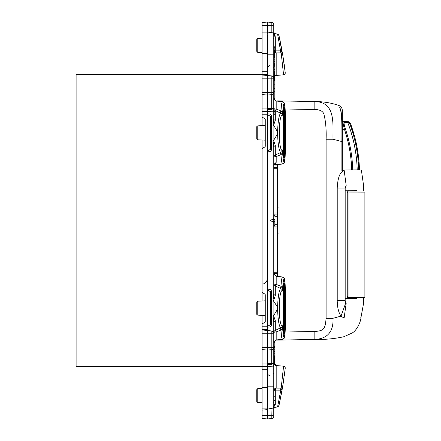 <?xml version="1.0" encoding="UTF-8"?>
<svg xmlns="http://www.w3.org/2000/svg" width="441" height="441" viewBox="0 0 441 441"><rect width="100%" height="100%" fill="white"/><g stroke="black" fill="none" stroke-linecap="round" stroke-linejoin="round"><path stroke-width="0.66" d="M271.827 32.662L271.827 22.436L267.389 22.05L262.075 22.513L262.075 74.386L267.389 74.386M267.389 366.008L267.389 363.351L273.767 363.516L273.767 366.912A2.128 2.128 0 0 0 271.832 364.795L267.389 364.387L267.389 366.488L267.389 350.071L262.075 349.603L262.075 366.614L76.111 366.614L76.111 74.386L262.075 74.386L262.075 75.99L267.389 75.521L267.389 34.756M272.009 330.971L272.009 221.321C270.184 220.776 270.184 220.23 272.009 219.679L272.009 111.876A2.128 0.369 -84.7 0 0 271.832 109.759L267.389 109.351L267.389 111.452L267.389 75.521L271.827 75.913L273.194 76.58L273.767 78.029L273.767 92.527L273.194 93.977L271.827 94.644L271.827 92.378L262.075 92.378L262.075 94.435M267.389 111.579L262.075 111.579L262.075 94.567L267.389 95.03L271.827 94.644M262.075 140.018L262.075 148.567L264.732 147.035A1.064 1.064 0 0 0 265.262 146.114L265.262 119.55A1.064 1.064 0 0 0 264.732 118.629L262.075 117.097L262.075 125.646M262.075 300.983L262.075 292.433L264.732 293.965A1.064 1.064 0 0 1 265.262 294.886L265.262 321.45A1.064 1.064 0 0 1 264.732 322.371L262.075 323.903L262.075 315.354M262.075 323.903L262.075 329.421L267.389 329.421M262.075 329.421L262.075 331.026L267.389 330.557L267.395 326.93L267.919 326.108L270.576 324.576L270.576 291.76L267.919 290.228L267.389 289.307L267.389 151.693L267.919 150.772L270.576 149.24L270.576 116.424L267.919 114.892L267.395 114.07L267.389 111.452L273.767 111.876A2.128 2.128 0 0 0 271.832 109.759M267.389 408.857L262.075 408.857L262.075 366.614L267.389 366.614M271.832 364.795A2.128 0.369 95.3 0 1 272.009 366.912L272.009 386.807L267.389 386.807L267.389 418.95L271.827 418.564L267.389 418.95L271.827 418.564L267.389 418.95L262.075 418.487L262.075 415.543L271.827 415.516L272.009 408.305L267.389 409.121M262.075 32.143L267.389 32.143M262.075 292.433L262.075 148.567M262.075 117.097L262.075 114.236L267.389 114.236L267.389 151.693M262.075 111.579L262.075 114.236M263.404 283.976C265.962 282.675 267.29 280.796 267.389 278.337M267.389 289.307L267.395 326.93M273.767 351.516L274.826 351.516L274.826 355.837L273.767 355.837L274.826 355.87L273.767 355.87M273.767 353.235L274.826 353.235M273.767 359.591L274.826 359.591L274.826 355.87M273.767 359.751L274.826 359.591M273.767 359.294L274.826 359.294M273.767 358.996L274.826 358.996M273.767 358.704L274.826 358.704M273.767 358.417L274.826 358.417M273.767 358.142L274.826 358.142M273.767 357.866L274.826 357.866M273.767 357.607L274.826 357.607M273.767 357.353L274.826 357.353M273.767 357.116L274.826 357.116M273.767 356.896L274.826 356.896M273.767 356.67L274.826 356.67M273.767 356.471L274.826 356.471M273.767 356.295L274.826 356.295M273.767 356.146L274.826 356.146M273.767 356.03L274.826 356.03M273.767 355.937L274.826 355.937M273.784 342.26L274.826 342.26L274.826 345.976L273.767 345.976M273.767 349.211L274.826 349.211L274.826 345.976M274.826 351.516L274.826 349.211M273.767 347.475L274.826 347.475M273.767 346.323L274.826 346.323M274.793 364.988L274.826 359.751M274.434 364.657L274.826 364.657M274.175 364.31L274.826 364.31M273.993 363.963L274.826 363.963M273.867 363.61L274.826 363.61M273.789 363.257L274.826 363.257M273.767 362.904L274.826 362.904M273.767 362.563L274.826 362.563M273.767 362.226L274.826 362.226M273.767 361.907L274.826 361.907M273.767 361.592L274.826 361.592M273.767 361.306L274.826 361.306M273.767 361.036L274.826 361.036M273.767 360.788L274.826 360.788M273.767 360.567L274.826 360.567M273.767 360.369L274.826 360.369M273.767 360.192L274.826 360.192M273.767 360.049L274.826 360.049M273.767 359.922L274.826 359.922M273.767 359.823L274.826 359.823M273.767 79.871L274.826 79.871L274.826 80.268L273.767 80.268L274.826 80.268L274.826 84.799L273.767 84.799M273.767 81.993L274.826 81.993M273.767 66.293L274.826 66.293L274.826 55.423L273.767 55.428L274.826 55.373L273.767 55.373M273.767 68.019L274.826 68.019L274.826 66.293M273.767 66.266L274.826 66.266M273.767 66.122L274.826 66.122M273.767 65.979L274.826 65.979M273.767 65.841L274.826 65.841M273.767 65.703L274.826 65.703M273.767 65.571L274.826 65.571M273.767 65.444L274.826 65.444M273.767 65.323L274.826 65.323M273.767 65.207L274.826 65.207M273.767 65.092L274.826 65.092M273.767 64.987L274.826 64.987M273.767 64.893L274.826 64.893M273.767 64.799L274.826 64.799L273.767 64.794M273.767 69.491L274.826 69.491L274.826 68.019M273.767 57.606L274.826 57.606M273.767 59.215L274.826 59.215M273.767 57.556L274.826 57.556M273.767 57.363L274.826 57.363M273.767 57.176L274.826 57.176M273.767 56.988L274.826 56.988M273.767 56.817L274.826 56.817M273.767 56.646L274.826 56.646M273.767 56.481L274.826 56.481M273.767 56.327L274.826 56.327M273.767 56.178L274.826 56.178M273.767 56.035L274.826 56.035M273.767 55.897L274.826 55.897M273.767 55.77L274.826 55.77M273.767 55.649L274.826 55.649M273.767 55.538L274.826 55.538M273.767 55.5L274.826 55.5M273.767 55.467L274.826 55.467L273.767 55.445M273.767 79.49L274.826 79.49L274.826 69.491M274.826 79.871L274.826 79.49M273.767 79.115L274.826 79.115M273.767 78.763L274.826 78.763M273.767 78.432L274.826 78.432M273.767 78.316L274.826 78.316M273.767 78.189L274.826 78.189M273.767 78.074L274.826 78.074M273.767 77.974L274.826 77.974M273.767 77.881L274.826 77.881M273.767 77.798L274.826 77.798M273.767 77.732L274.826 77.732M273.767 77.671L274.826 77.671M273.767 77.622L274.826 77.622M273.767 77.583L274.826 77.583M273.767 77.55L274.826 77.55M273.767 77.533L274.826 77.528M273.767 64.579L274.826 64.579M273.767 63.443L274.826 63.443M273.767 61.955L274.826 61.955M273.767 61.812L274.826 61.812M273.767 61.69L274.826 61.69M273.767 61.586L274.826 61.586M273.767 61.497L274.826 61.497M273.767 61.431L274.826 61.431M273.767 61.387L274.826 61.387M273.767 61.365L274.826 61.365L273.767 61.36M273.767 46.073L274.826 46.073L274.826 55.373M273.767 55.252L274.826 55.252M273.767 55.125L274.826 55.125M273.767 54.998L274.826 54.998M273.767 54.866L274.826 54.866M273.767 54.734L274.826 54.734M273.767 54.464L274.826 54.464M273.767 54.331L274.826 54.331M273.767 54.204L274.826 54.204M273.767 54.072L274.826 54.072M273.767 53.879L274.826 53.879M273.767 53.686L274.826 53.686M273.767 53.493L274.826 53.493M273.767 53.306L274.826 53.306M273.767 53.118L274.826 53.118M273.767 52.926L274.826 52.926M273.767 52.744L274.826 52.744M273.767 52.556L274.826 52.556M273.767 52.38L276.193 52.87L281.176 52.865L282.157 53.322M273.767 52.198L274.826 52.198M273.767 52.027L274.826 52.027M273.767 51.856L274.826 51.856M273.767 51.685L274.826 51.685M273.767 51.525L274.826 51.525M273.767 51.365L274.826 51.365M273.767 51.211L274.826 51.211M273.767 51.145L274.826 51.145M273.767 51.084L274.826 51.084M273.767 51.018L274.826 51.018M273.767 50.891L274.826 50.891M273.767 50.831L274.826 50.831A2.657 0.573 0 0 0 275.3 50.875L280.57 50.864L281.176 52.865L283.563 74.816A1.858 1.858 0 0 0 285.244 72.754L282.637 54.287L281.849 51.994L280.57 50.864L281.849 51.994L282.637 54.287L279.136 36.25L282.229 53.405M273.767 50.77L274.826 50.77M273.767 50.649L274.826 50.649M273.767 50.594L274.826 50.594M273.767 50.539L274.826 50.539M273.767 50.483L274.826 50.483M273.767 50.434L274.826 50.434M273.767 50.384L274.826 50.384M273.767 47.793L274.826 47.793M273.767 50.335L274.826 50.335M273.767 50.291L274.826 50.291M273.767 90.014L274.826 90.014L274.826 84.799M273.767 91.75L274.826 91.75L274.826 90.014M276.193 101.469L273.784 98.74L274.826 98.74L274.826 91.75M273.767 88.63L274.826 88.63M273.767 88.861L274.826 88.861M273.767 77.142L274.826 77.142M273.767 76.717L274.826 76.717M273.767 76.26L274.826 76.26M273.767 75.769L274.826 75.769M273.767 75.257L274.826 75.257M273.767 74.722L274.826 74.722M273.767 74.176L274.826 74.176M273.767 73.619L274.826 73.619M273.767 73.41L274.826 73.41M273.767 73.212L274.826 73.212M273.767 73.024L274.826 73.024M273.767 72.848L274.826 72.848M273.767 72.682L274.826 72.682M273.767 72.533L274.826 72.533M273.767 72.39L274.826 72.39M273.767 72.258L274.826 72.258M273.767 72.142L274.826 72.142M273.767 72.037L274.826 72.037M273.767 71.944L274.826 71.944M273.767 71.861L274.826 71.861M273.767 71.795L274.826 71.795M273.767 71.74L274.826 71.74M273.767 71.696L274.826 71.696M273.767 71.668L274.826 71.668M273.767 71.216L274.826 71.216M267.389 38.411L267.389 38.797M267.389 32.039L272.009 32.695L267.389 31.879L267.389 34.139M271.728 109.748L271.695 108.48L267.389 108.315L267.389 110.972M267.389 327.211L270.212 326.913L271.639 325.331L271.639 291.005L270.212 289.423L267.389 289.125M267.389 151.875L270.212 151.577L271.639 149.995L271.639 115.669L270.212 114.087L267.389 113.789M271.695 349.691L271.728 364.784M267.389 386.807L267.389 366.488L273.767 366.912L273.767 416.447A2.128 2.128 180 0 1 271.827 418.564A2.128 2.128 0 0 0 273.767 416.447A2.128 2.128 180 0 1 271.827 418.564A2.128 2.128 0 0 0 273.767 416.447L273.767 416.243A2.128 0.728 180 0 0 271.827 415.516L271.827 418.564L273.194 417.892L273.74 416.784M267.389 409.65L262.075 410.119L262.075 415.543M262.075 408.857L262.075 410.119M267.389 406.244L267.389 406.861M262.075 25.457L271.827 25.484A2.128 0.728 0 0 0 273.767 24.757L273.767 24.553A2.128 2.128 0 0 0 271.827 22.436A2.128 2.128 0 0 1 273.767 24.553L273.767 44.21L273.767 24.553A2.128 2.128 0 0 0 271.827 22.436L267.389 22.05L271.827 22.436L267.389 22.05L267.389 31.879M283.155 57.484L283.315 58.477M272.009 75.935L272.009 32.695A2.128 2.128 0 0 1 273.767 34.789A2.128 2.128 0 0 0 272.009 32.695L273.227 33.378M273.767 34.789L275.3 36.796L273.767 34.789L273.767 81.69M262.075 92.378L262.075 78.178L271.827 78.178L271.827 75.913M262.075 76.122L262.075 78.178M272.009 219.679L273.767 219.348L273.767 221.652A1.064 0.921 0 0 0 274.826 220.732L274.826 225.241L273.767 226.856M272.009 221.321L273.767 221.652L273.767 222.633L272.902 221.652M283.673 107.582L284.18 107.576L283.673 107.582L283.155 110.752L283.155 154.912L283.673 158.082L284.307 157.983L284.588 156.522L283.497 156.505A1.593 1.306 -89 0 0 284.307 157.983M283.673 282.918L284.18 282.913L283.673 282.918L283.155 286.088L283.155 330.248L283.673 333.418L284.307 333.319L284.588 284.478L283.061 284.528M262.075 349.47L262.075 347.414L271.827 347.414L271.827 349.68L267.389 350.071L267.389 330.557L271.827 330.948L273.194 331.615L273.767 333.065L273.767 363.516M262.075 347.414L262.075 333.214L271.827 333.214L271.827 330.948M262.075 331.158L262.075 333.214M273.767 386.807L272.009 386.807L272.009 408.305A2.128 2.128 0 0 0 272.014 408.305A2.128 2.128 0 0 0 273.767 406.211L273.767 396.79L273.767 397.402L275.3 396.233L275.3 390.125L280.57 390.136L281.849 389.006L282.637 386.713L279.136 404.75L282.714 386.25M273.018 407.831L273.558 407.131M273.767 403.201L273.767 406.211A2.657 2.216 0 0 1 275.3 404.204L273.767 406.211M283.155 383.516L283.315 382.523M283.657 380.258L283.034 384.271M276.193 371.603L276.193 365.539L273.767 362.893L273.767 354.625M274.826 33.593L274.826 33.593A1.064 0.529 0 0 0 273.767 33.075L273.767 33.384L277.598 34.128L280.57 50.864M272.439 22.585L271.827 22.436A2.128 2.128 0 0 1 273.767 24.553L273.74 24.216L273.767 24.553M275.3 295.641L273.486 300.927L277.598 307.228C277.94 296.92 278.933 290.674 280.57 288.48L275.3 285.955L275.3 295.641L273.767 294.312L273.767 222.633M273.767 226.156A1.064 0.921 0 0 0 274.826 225.241L274.826 220.732M273.117 141.219L277.598 133.772L277.598 131.892L273.117 124.445L273.117 141.219L273.767 146.688L273.767 218.361L272.902 219.348M274.826 407.407L274.826 407.407A1.064 0.529 0 0 1 273.767 407.925M273.767 214.844L274.826 215.759L273.767 214.144M273.453 39.056L273.767 38.306L273.767 40.12M285.564 153.87L285.244 153.876L285.564 153.87L285.564 111.794L285.244 111.788C284.462 100.746 283.591 101.011 282.637 112.582L282.637 115.239L282.141 112.582L281.849 113.96L282.637 115.239C278.183 113.028 278.183 152.636 282.637 150.42L282.637 153.082C283.591 164.653 284.462 164.917 285.244 153.876C285.029 162.729 284.004 163.148 284.026 163.054L282.4 164.063L274.374 164.763L276.193 162.376L273.767 164.51M282.4 101.601L276.193 101.055L276.193 109.076L280.978 110.972L281.496 104.186L282.4 101.601L284.136 102.786C284.263 102.896 285.057 103.784 285.255 111.788L285.564 111.794M285.564 329.207L285.255 329.218L285.564 329.207L285.564 287.13L285.244 287.124C285.057 279.12 284.263 278.232 284.136 278.128L282.4 276.937L276.193 276.391L276.193 284.412L280.978 286.308L281.496 279.528L282.4 276.937M285.564 287.13L285.255 287.119C284.462 276.083 283.591 276.347 282.637 287.918L282.141 287.918L282.637 290.58L282.637 287.918M256.761 126.931L256.761 138.728L256.761 126.931A1.064 1.064 0 0 1 257.77 125.872L265.262 125.481M256.761 138.728A1.064 1.064 0 0 0 257.77 139.791L265.262 140.183M256.761 128.105L256.761 137.559M256.761 314.069L256.761 302.272L256.761 314.069A1.064 1.064 0 0 0 257.77 315.128L265.262 315.519M256.761 302.272A1.064 1.064 0 0 1 257.77 301.209L265.262 300.817M256.761 312.895L256.761 303.441M257.77 388.609L257.77 402.534L256.761 401.47L256.761 389.673L257.77 388.609L262.075 388.389M256.761 395.571C256.761 389.475 256.761 389.475 256.761 395.571M257.77 52.391L257.77 38.466L256.761 39.53L256.761 51.327L257.77 52.391L262.075 52.611M270.576 125.2L270.631 125.2A1.064 1.064 180 0 0 271.639 124.136L270.631 125.2L270.631 140.464A1.064 1.064 0 0 1 271.639 141.528L270.576 140.464M270.576 300.536L270.631 300.536A1.064 1.064 0 0 0 271.639 299.472M270.576 315.8L270.631 315.8A1.064 1.064 0 0 1 271.639 316.864M275.3 396.233L275.3 399.469L273.767 400.974M273.486 407.671L275.3 404.204L274.826 404.441L275.3 404.204L275.278 404.634M276.193 365.876L276.193 365.539L283.563 366.184L282.626 375.148L283.563 366.19L281.176 388.135L277.598 406.872L273.767 407.616M273.486 33.329L275.3 36.796L274.826 36.559M273.767 33.56L274.214 34.012M274.44 34.288L275.085 35.501M273.751 111.65L273.767 108.48L271.695 108.48L271.695 94.655M273.486 125.591L275.3 120.305A2.657 1.461 0 0 1 273.767 118.976L273.767 111.876M273.767 110.823L275.3 112.929L275.3 115.101L273.767 113.221M273.117 124.445L273.767 118.976M273.767 146.688L275.3 145.359L273.486 140.073M273.767 294.312L273.117 299.781L273.486 300.927M277.598 307.228L277.598 309.108L273.117 316.555L273.767 322.024L273.767 336.726M273.117 316.555L273.117 299.781M273.486 315.409L275.3 320.695L273.767 322.024M282.4 339.399L284.026 338.39C284.004 338.484 285.029 338.065 285.255 329.212L285.244 329.212C284.462 340.254 283.591 339.989 282.637 328.418L282.637 325.761L282.141 328.418L280.978 330.028L281.496 336.814L282.4 339.399L276.193 339.945L273.767 342.591L275.421 340.127L277.053 340.116L275.421 340.127M275.3 320.695L275.3 330.386L280.57 327.856L281.176 329.857M277.598 309.108C277.94 319.416 278.933 325.662 280.57 327.856L281.849 327.04L282.141 328.418L282.637 328.418M276.193 339.945L276.193 331.924L275.3 330.386A2.657 2.596 0 0 0 273.767 332.735A2.657 0.81 180 0 1 276.193 331.924L280.978 330.028L280.09 328.076M283.502 331.996L283.458 333.126M280.09 288.26L281.176 286.479L280.57 288.48L281.849 289.296L282.637 290.58C278.183 288.364 278.183 327.972 282.637 325.761L281.849 327.04M275.3 285.955A2.657 2.596 0 0 1 273.767 283.602A2.657 0.81 180 0 0 276.193 284.412L275.3 285.955M281.176 286.479L282.141 287.918L281.849 289.296M282.4 164.063L281.496 161.472L280.978 154.692L280.09 152.74L280.57 152.52C278.933 150.326 277.94 144.08 277.598 133.772M280.09 152.74L275.3 155.045A2.657 2.596 0 0 0 273.767 157.398A2.657 0.81 180 0 1 276.193 156.588L276.193 162.376M282.637 153.082L282.141 153.082L281.849 151.704L282.637 150.42L282.141 153.082L281.176 154.521L276.193 156.588L275.3 155.045L275.3 145.359M281.176 154.521L280.57 152.52L281.849 151.704M277.598 131.892C277.94 121.584 278.933 115.338 280.57 113.144L275.3 110.614A2.657 2.596 0 0 1 273.767 108.266A2.657 0.81 180 0 0 276.193 109.076L275.3 110.614L275.3 112.929M276.193 105.956L276.193 104.23M282.637 112.582L282.141 112.582L280.978 110.972L280.09 112.924M281.176 111.143L280.57 113.144L281.849 113.96M282.593 54.05L282.698 54.656M276.193 53.609L276.193 57.06L276.193 52.87L275.3 50.875A2.657 1.169 -93.8 0 0 276.193 52.87L276.193 75.461L283.563 74.816A1.858 1.858 0 0 0 285.244 72.754A1.858 1.858 0 0 1 283.563 74.816A1.858 1.858 0 0 0 285.244 72.754L285.244 72.748M276.193 75.461A2.657 2.657 0 0 0 274.826 75.984A2.657 2.657 0 0 1 276.193 75.461L276.193 69.397M282.709 54.723L282.786 55.197M284.147 64.132L284.208 64.551M284.428 66.167L284.517 66.834M284.555 67.148L285.244 72.754A1.858 1.858 0 0 1 283.563 74.816A1.858 1.858 0 0 0 285.244 72.754A1.858 1.858 0 0 1 283.563 74.816A1.858 1.858 0 0 0 285.244 72.754M280.09 50.825L280.978 52.859M281.92 50.186L279.291 36.961M279.495 37.909L279.671 38.731M279.952 40.059L281.115 45.858M281.567 57.181L281.38 55.803M276.193 75.444L276.193 75.124M284.164 64.221L284.252 64.871M284.445 66.315L284.489 66.624M284.522 66.861L285.195 72.296M284.908 69.926L284.583 67.33M283.436 59.281L283.254 58.091M282.527 387.352L281.92 390.814M281.573 392.722L279.203 404.441M279.054 405.114L281.198 394.728M284.351 375.418L285.244 368.246A1.858 1.858 0 0 0 283.563 366.184L283.513 366.675M282.764 385.958L282.951 384.806M283.232 383.053L282.747 386.035M283.772 379.503L283.861 378.907M283.563 366.184A1.858 1.858 0 0 1 285.244 368.246A1.858 1.858 0 0 0 283.563 366.184A1.858 1.858 0 0 1 285.244 368.246A1.858 1.858 0 0 0 283.563 366.184A1.858 1.858 0 0 1 285.244 368.246A1.858 1.858 0 0 0 283.563 366.184A1.858 1.858 0 0 1 285.244 368.246L285.244 368.274M285.057 369.878L284.577 373.709M282.714 386.244L282.185 387.645M273.767 353.467L273.767 362.893A2.657 2.657 0 0 0 276.193 365.539L276.193 388.13L280.978 388.141L281.601 383.56M275.3 390.125A2.657 0.573 0 0 0 273.767 390.649A2.657 2.53 0 0 1 276.193 388.13L275.3 390.125A2.657 1.169 93.8 0 1 276.193 388.13L273.767 390.649M284.351 375.401L284.677 372.932M281.176 388.135L282.141 387.694L282.637 386.713L285.244 368.246M281.849 389.006L282.229 387.595M282.449 387.27L282.626 386.763M280.978 388.141L280.09 390.175M273.767 24.757L273.767 32.413L274.826 33.472M273.767 108.48L273.767 92.378L271.827 92.378L271.827 78.178L273.767 78.178M284.357 65.632L284.417 66.089M284.307 65.262L284.588 67.407L284.307 65.262M284.18 107.576L284.588 109.136L284.588 156.522M284.307 107.681A1.593 1.306 -91 0 0 283.497 109.159L283.497 156.505L283.061 156.472M283.061 109.186L284.588 109.136M284.18 282.913L284.307 283.017A1.593 1.306 -91 0 0 283.497 284.495L283.497 331.841L283.061 331.814M284.307 283.017L284.588 284.478M284.588 331.864L283.497 331.841A1.593 1.306 -89 0 0 284.307 333.319M284.307 375.738L284.588 373.593L284.307 375.738M284.357 375.368L284.417 374.911M348.947 192.083C370.17 192.204 370.17 192.138 348.947 191.89L347.321 191.874M348.947 297.829C370.17 297.581 370.17 297.515 348.947 297.636C370.17 297.515 370.17 297.581 348.947 297.829L347.558 297.84M348.947 191.89L348.947 297.636L347.486 297.653M273.784 98.74L275.421 100.873L277.053 101.132M273.767 165.011L277.483 165.044L277.483 166.428M277.483 167.409L277.483 167.701L273.767 167.668L277.483 167.701M273.767 214.089L277.483 214.056L277.483 216.713L277.483 212.992L273.767 213.025M277.483 226.944L273.767 226.911L277.483 226.944L277.483 224.287L277.483 234.066L279.076 233.785L279.076 207.215L277.483 206.934L277.483 212.992M277.483 274.743L277.483 273.299L273.767 273.332L277.483 273.299L277.483 273.685M277.483 234.066L277.483 272.235L277.483 228.008L273.767 227.975M277.483 179.586L277.483 178.164M277.483 170.739L277.483 169.493M277.483 172.15L277.483 176.929M274.826 216.735L277.483 216.713L277.483 224.287L274.826 224.265M314.185 101.932L314.163 101.529C336.301 101.513 332.635 124.544 333.01 139.218L341.88 141.594C342.084 120.542 341.521 109.611 340.209 108.806L339.752 107.532C340.198 108.045 340.777 110.564 341.494 115.09C341.913 120.718 342.04 129.555 341.88 141.6L342.304 141.6L342.304 110.476L342.304 170.557L342.304 170.022L359.432 169.873C358.957 153.799 355.92 138.209 350.33 123.111L349.641 123.364L348.098 122.46M341.88 141.594L341.88 170.557L342.304 170.557L341.88 170.557L341.88 167.762M337.222 300.729L337.222 188.087C337.734 177.773 339.972 171.935 343.936 170.568L344.2 170.573C367.204 170.772 367.204 170.772 344.2 170.573L346.168 185.435L345.176 188.087L345.176 300.729L337.222 300.729C337.359 307.542 338.622 312.68 341.009 316.142L333.01 318.281L333.01 139.218L326.108 139.218L326.108 318.281L333.01 318.281C333.583 331.93 327.294 338.991 314.146 339.471L277.483 340.116L277.483 339.829M345.705 303.072L341.014 316.131L344.101 318.115C366.488 317.746 366.488 317.746 344.101 318.115L346.168 303.386L345.705 303.072L345.176 300.729M363.56 298.419L363.56 303.386L360.909 317.834L360.214 317.845M342.304 110.443C342.188 108.078 341.047 106.424 338.881 105.476C331.213 102.819 322.966 101.502 314.146 101.529L277.483 100.884L277.483 101.171L277.483 100.884L286.518 101.044M330.215 110.107L330.055 109.765M277.483 100.884L277.483 101.171M277.483 340.116L314.146 339.471L314.146 331.505C324.041 330.899 325.149 329.107 326.108 318.281M342.304 170.022L342.304 124.461M342.304 170.557L343.936 170.568M348.23 190.264C368.637 190.446 368.637 190.446 348.23 190.264C368.637 190.446 368.637 190.446 348.23 190.264L347.243 192.871L347.243 295.95L348.23 298.551C368.637 298.375 368.637 298.375 348.23 298.551C368.637 298.375 368.637 298.375 348.23 298.551M345.176 298.579L356.653 298.48L345.176 298.579M345.176 190.242L356.653 190.341L345.176 190.242M277.483 164.493L277.483 206.934M273.767 272.268L277.483 272.235L277.483 276.507M346.714 121.71L347.695 122.394L344.322 122.361L343.357 121.683L342.304 121.672L348.346 121.727L350.33 123.111L348.721 121.755L350.369 123.111L354.713 136.815C357.563 147.652 359.15 158.672 359.476 169.873C359.15 158.672 357.563 147.652 354.713 136.815C357.563 147.652 359.15 158.672 359.476 169.873L359.432 169.873M348.721 121.755L348.346 121.727L348.859 122.592M343.357 121.683C342.811 122.251 343.208 124.908 344.553 129.665L345.529 129.334C344.173 125.178 343.771 122.857 344.322 122.361M343.087 122.24L343.126 121.959M351.703 169.939C351.295 156.18 348.908 142.757 344.553 129.665L342.304 129.643L342.304 124.864M262.075 108.921L267.389 108.921M262.075 363.957L267.389 363.957M262.075 369.271L267.389 369.271M262.075 387.6L267.389 387.6M262.075 53.4L267.389 53.4M262.075 71.729L267.389 71.729M262.075 326.764L267.389 326.764M273.767 54.601L274.826 54.601M273.767 50.958L274.826 50.958M273.767 50.709L274.826 50.709M273.767 54.193L267.389 54.193M273.767 347.414L271.827 347.414L271.827 333.214L273.767 333.214M273.767 218.361L273.767 219.348A1.064 0.921 0 0 1 274.826 220.268M257.77 139.791L257.77 125.872M257.77 301.209L257.77 315.128M270.631 300.536L270.631 315.8M275.3 399.469L275.3 404.204M275.3 115.101L275.3 120.305M275.3 36.796L275.3 50.875M273.767 362.893A2.657 2.657 0 0 0 276.193 365.539M277.483 275.956L274.975 275.978M277.483 168.765L273.767 168.732M345.176 188.087L337.222 188.087M341.88 160.193L341.88 154.559M314.146 101.529L314.146 109.495C320.359 109.5 323.711 111.49 324.201 115.454C325.772 121.959 326.412 129.88 326.108 139.218M346.168 303.386C369.315 303.386 369.315 303.386 346.168 303.386M314.146 109.495L285.178 108.988M314.146 331.505L285.173 332.012M346.168 185.435C369.315 185.435 369.315 185.435 346.168 185.435M357.216 169.895C356.741 153.529 353.572 137.691 347.695 122.394M352.739 169.934C352.326 156.064 349.928 142.531 345.529 129.334M358.919 161.103L357.662 150.982M358.693 169.879C358.224 153.892 355.209 138.386 349.641 123.364M270.024 65.466L267.748 66.795M270.024 375.534C268.42 375.363 267.544 374.481 267.389 372.877M273.718 92.979L273.767 93.437M271.827 349.68L273.194 349.013L273.767 347.563M273.767 408.587L274.826 407.528M273.718 348.021L273.767 348.473M273.453 401.944L273.767 402.694M273.453 373.792L273.767 373.036M273.453 67.208L273.767 67.964M257.77 402.534L262.075 402.76M257.77 38.466L262.075 38.24M276.193 276.391L273.767 273.745M273.475 165.022L274.374 164.763M277.67 34.144C278.15 34.155 278.646 34.894 279.159 36.36C278.646 34.889 278.15 34.155 277.67 34.144M282.582 54.067L282.449 53.73M277.67 406.856C278.15 406.845 278.646 406.111 279.159 404.64M364.889 297.592L364.889 192.127M360.909 317.834C360.876 321.489 356.791 330.722 351.907 333.131L343.886 336.726C334.46 338.793 324.576 339.708 314.229 339.471M363.56 190.402L363.56 185.435L361.482 170.722"/></g></svg>
